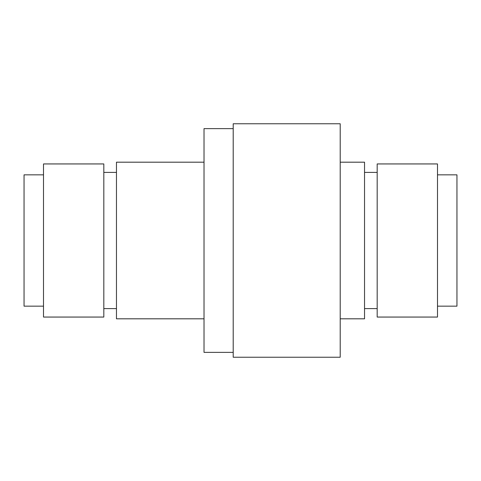 <?xml version="1.0" encoding="UTF-8"?>
<svg xmlns="http://www.w3.org/2000/svg" width="481" height="481" viewBox="0 0 481 481"><rect width="100%" height="100%" fill="white"/><g stroke="black" fill="none" stroke-linecap="round" stroke-linejoin="round"><path stroke-width="0.72" d="M204.022 162.187L116.468 162.187L116.468 318.813L204.022 318.813M340.211 162.187L364.532 162.187L364.532 318.813L340.211 318.813M377.182 163.943L377.182 317.057L437.494 317.057L437.494 163.943L377.182 163.943M437.494 174.837L456.95 174.837L456.95 306.163L437.494 306.163M43.506 174.837L24.05 174.837L24.05 306.163L43.506 306.163M43.506 163.943L43.506 317.057L103.818 317.057L103.818 163.943L43.506 163.943M340.211 123.761L340.211 357.239L233.207 357.239L233.207 123.761L340.211 123.761M233.207 128.625L204.022 128.625L204.022 352.375L233.207 352.375M364.532 172.402L377.182 172.402M103.818 172.402L116.468 172.402M103.818 308.598L116.468 308.598M364.532 308.598L377.182 308.598"/></g></svg>
